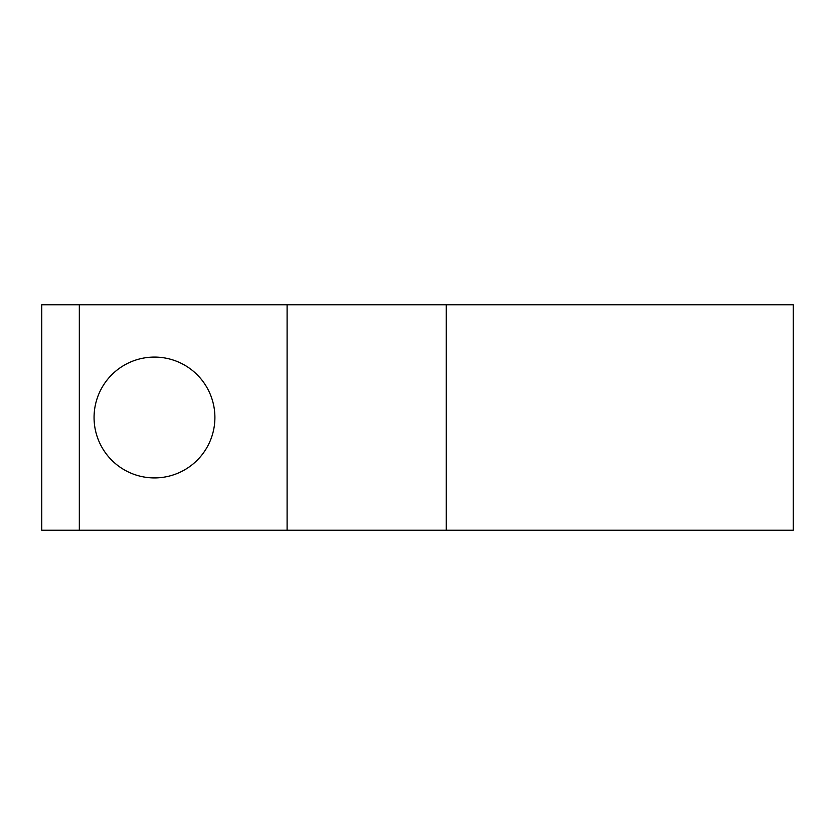 <?xml version="1.0" encoding="UTF-8"?>
<svg xmlns="http://www.w3.org/2000/svg" width="835" height="835" viewBox="0 0 835 835"><rect width="100%" height="100%" fill="white"/><g stroke="black" fill="none" stroke-linecap="round" stroke-linejoin="round"><path stroke-width="1.25" d="M446.234 388.212L446.234 530.225L446.234 304.775L793.25 304.775L793.25 530.225L41.75 530.225L41.75 304.775L79.325 304.775L79.325 530.225M446.234 304.775L79.325 304.775M214.898 417.5A60.423 60.423 0 0 1 124.269 469.823A60.423 60.423 0 0 1 124.269 365.177A60.423 60.423 0 0 1 214.898 417.5M287.094 530.225L287.094 304.775"/></g></svg>
